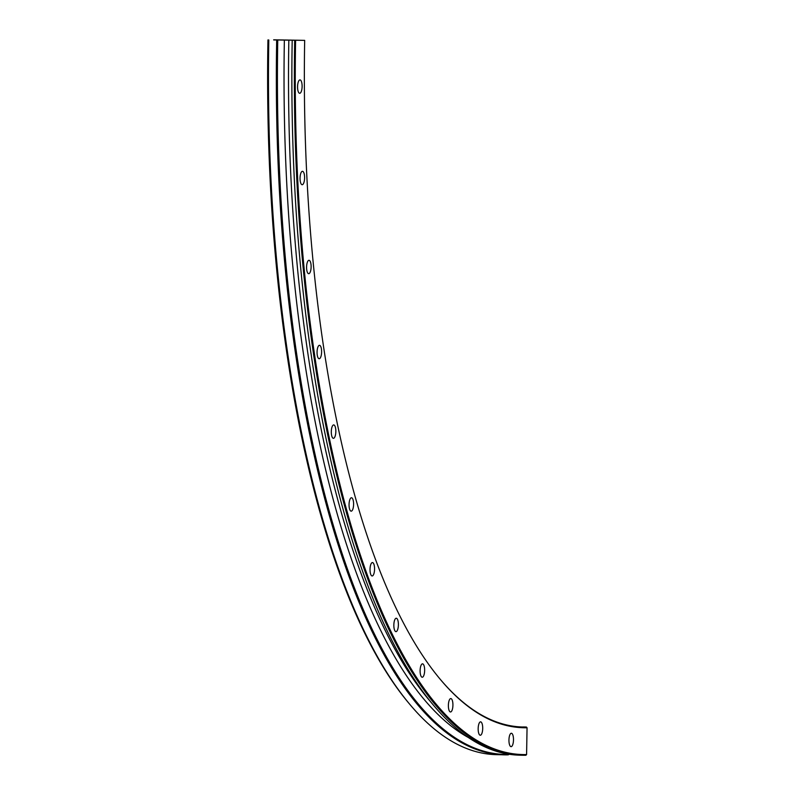 <?xml version="1.0" encoding="UTF-8"?>
<svg xmlns="http://www.w3.org/2000/svg" width="795" height="795" viewBox="0 0 795 795"><rect width="100%" height="100%" fill="white"/><g stroke="black" fill="none" stroke-linecap="round" stroke-linejoin="round"><path stroke-width="1.19" d="M513.49 739.916A6.708 2.266 91.3 0 0 511.364 733.258A6.708 2.266 91.3 0 0 508.949 740.006A6.708 2.266 91.3 0 0 511.066 746.664A6.708 2.266 91.3 0 0 513.49 739.916M482.704 728.498A6.708 2.266 91.3 0 0 480.578 721.84A6.708 2.266 91.3 0 0 478.163 728.588A6.708 2.266 91.3 0 0 480.279 735.246A6.708 2.266 91.3 0 0 482.704 728.498M452.921 705.225A6.708 2.266 91.3 0 0 450.795 698.567A6.708 2.266 91.3 0 0 448.38 705.314A6.708 2.266 91.3 0 0 450.497 711.972A6.708 2.266 91.3 0 0 452.921 705.225M424.649 670.493A6.708 2.266 91.3 0 0 422.533 663.835A6.708 2.266 91.3 0 0 420.108 670.582A6.708 2.266 91.3 0 0 422.234 677.241A6.708 2.266 91.3 0 0 424.649 670.493M398.384 624.9A6.708 2.266 91.3 0 0 396.258 618.242A6.708 2.266 91.3 0 0 393.843 624.989A6.708 2.266 91.3 0 0 395.96 631.647A6.708 2.266 91.3 0 0 398.384 624.9M374.564 569.22A6.708 2.266 91.3 0 0 372.438 562.562A6.708 2.266 91.3 0 0 370.023 569.309A6.708 2.266 91.3 0 0 372.139 575.968A6.708 2.266 91.3 0 0 374.564 569.22M353.596 504.408A6.708 2.266 91.3 0 0 351.47 497.75A6.708 2.266 91.3 0 0 349.055 504.507A6.708 2.266 91.3 0 0 351.171 511.155A6.708 2.266 91.3 0 0 353.596 504.408M335.838 431.576A6.708 2.266 91.3 0 0 333.721 424.918A6.708 2.266 91.3 0 0 331.296 431.675A6.708 2.266 91.3 0 0 333.423 438.323A6.708 2.266 91.3 0 0 335.838 431.576M321.607 351.966A6.708 2.266 91.3 0 0 319.481 345.318A6.708 2.266 91.3 0 0 317.066 352.066A6.708 2.266 91.3 0 0 319.183 358.724A6.708 2.266 91.3 0 0 321.607 351.966M311.123 266.951A6.708 2.266 91.3 0 0 309.007 260.293A6.708 2.266 91.3 0 0 306.582 267.041A6.708 2.266 91.3 0 0 308.708 273.699A6.708 2.266 91.3 0 0 311.123 266.951M304.594 177.971A6.708 2.266 91.3 0 0 302.468 171.313A6.708 2.266 91.3 0 0 300.053 178.06A6.708 2.266 91.3 0 0 302.17 184.718A6.708 2.266 91.3 0 0 304.594 177.971M302.11 86.546A6.708 2.266 91.3 0 0 299.983 79.898A6.708 2.266 91.3 0 0 297.569 86.645A6.708 2.266 91.3 0 0 299.685 93.293A6.708 2.266 91.3 0 0 302.11 86.546M273.679 39.929L304.674 40.366A692.316 234.326 91.3 0 0 440.44 679.536A692.316 234.326 91.3 0 0 527.055 727.753L526.399 727.028L523.905 726.968A691.61 234.088 91.3 0 1 521.768 726.988M295.591 40.555A719.127 243.399 91.3 0 0 526.588 754.554L527.055 727.753M288.833 40.336A714.258 241.75 91.3 0 0 428.903 699.759L433.354 705.066A719.833 243.638 91.3 0 0 519.89 755.19L522.394 755.25A719.833 243.638 91.3 0 0 525.912 755.25L526.588 754.554M284.362 40.227A714.258 241.75 91.3 0 0 468.305 737.472M276.68 40.138A719.833 243.638 91.3 0 0 504.378 754.843A719.833 243.638 91.3 0 0 507.896 754.843A1.411 1.332 -91.2 0 0 508.85 754.455L509.058 754.236M268.799 39.969A719.833 243.638 91.3 0 0 409.962 704.539A719.833 243.638 91.3 0 0 496.497 754.664L507.955 754.853M267.945 39.929A718.422 243.161 91.3 0 0 408.839 703.197L409.962 704.539M304.674 40.366L273.679 39.81M440.162 679.198A691.61 234.088 91.3 0 0 523.021 727.028A691.61 234.088 91.3 0 0 526.399 727.028M294.687 40.545A719.833 243.638 91.3 0 0 522.394 755.25M292.192 40.485A719.833 243.638 91.3 0 0 433.354 705.066M277.753 40.157A719.425 243.499 91.3 0 0 508.85 754.455"/></g></svg>

